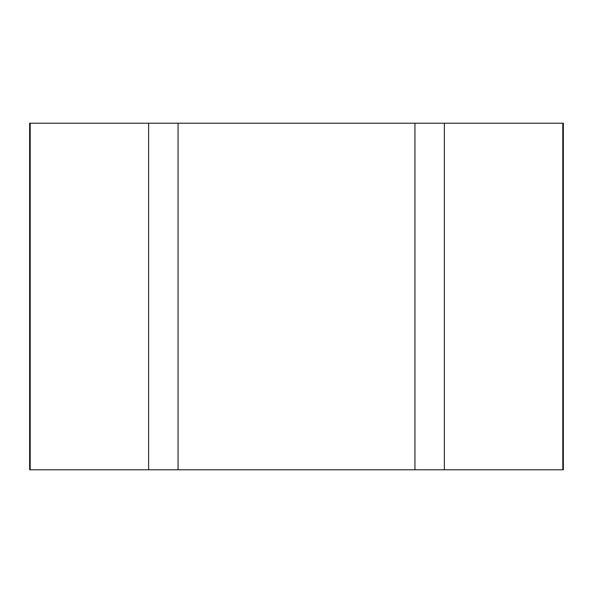<?xml version="1.0" encoding="UTF-8"?>
<svg xmlns="http://www.w3.org/2000/svg" width="593" height="593" viewBox="0 0 593 593"><rect width="100%" height="100%" fill="white"/><g stroke="black" fill="none" stroke-linecap="round" stroke-linejoin="round"><path stroke-width="0.89" d="M29.65 469.782L30.191 469.782L30.191 123.218L29.65 123.218L29.65 469.782M562.809 123.218L563.35 123.218L563.35 469.782L562.809 469.782L562.809 123.218L178.063 123.218L178.063 469.782L414.937 469.782L414.937 123.218M414.937 469.782L444.372 469.782L444.372 123.218M30.191 469.782L148.628 469.782L148.628 123.218L30.191 123.218M148.628 469.782L178.063 469.782M178.063 123.218L148.628 123.218M562.809 469.782L444.372 469.782"/></g></svg>
